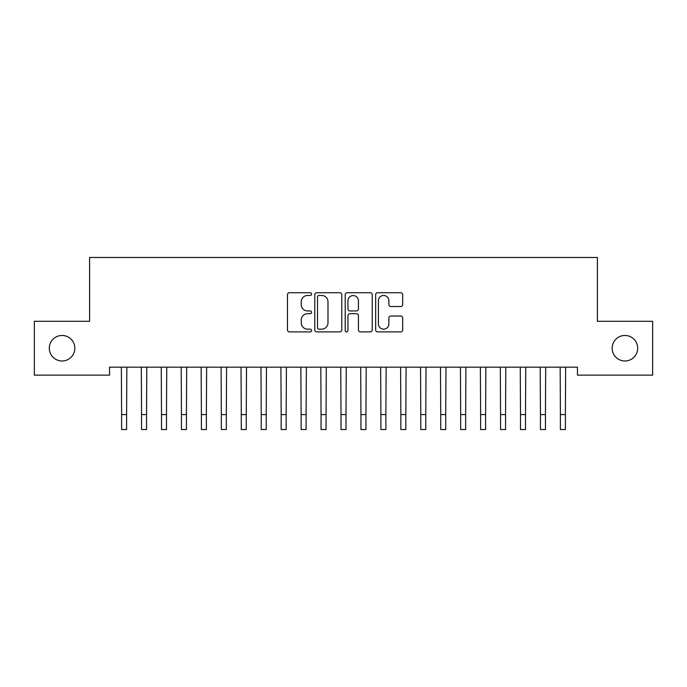 <?xml version="1.0" encoding="UTF-8"?>
<svg xmlns="http://www.w3.org/2000/svg" width="687" height="687" viewBox="0 0 687 687"><rect width="100%" height="100%" fill="white"/><g stroke="black" fill="none" stroke-linecap="round" stroke-linejoin="round"><path stroke-width="1.03" d="M311.589 294.105A1.374 1.374 0 0 0 310.215 292.739L289.416 292.739A1.958 1.958 0 0 0 287.458 294.697L287.458 329.932A1.958 1.958 0 0 0 289.416 331.89L310.215 331.89A1.374 1.374 0 0 0 311.589 330.524A1.374 1.374 0 0 0 310.215 329.15L307.527 329.15A6.269 6.269 0 0 1 301.258 322.89L301.258 319.953A6.269 6.269 0 0 1 307.527 313.684L310.215 313.684A1.374 1.374 0 0 0 311.589 312.319A1.374 1.374 0 0 0 310.215 310.945L307.527 310.945A6.269 6.269 0 0 1 301.258 304.685L301.258 301.748A6.269 6.269 0 0 1 307.527 295.479L310.215 295.479A1.374 1.374 0 0 0 311.589 294.105M612.16 348.215A12.761 12.761 0 0 0 624.93 360.984A12.761 12.761 0 0 0 637.691 348.215A12.761 12.761 0 0 0 624.93 335.454A12.761 12.761 0 0 0 612.16 348.215M49.309 348.215A12.761 12.761 0 0 0 62.07 360.984A12.761 12.761 0 0 0 74.84 348.215A12.761 12.761 0 0 0 62.07 335.454A12.761 12.761 0 0 0 49.309 348.215M400.719 306.539A1.958 1.958 0 0 0 402.676 304.581L402.676 294.697A1.958 1.958 0 0 0 400.719 292.739L377.61 292.739A1.958 1.958 0 0 0 375.66 294.697L375.66 329.932A1.958 1.958 0 0 0 377.61 331.89L400.719 331.89A1.958 1.958 0 0 0 402.676 329.932L402.676 317.995A1.958 1.958 0 0 0 400.719 316.037L390.826 316.037A1.958 1.958 0 0 0 388.868 317.995L388.868 323.912A5.238 5.238 0 0 1 383.638 329.15A5.238 5.238 0 0 1 378.4 323.912L378.4 300.717A5.238 5.238 0 0 1 383.638 295.479A5.238 5.238 0 0 1 388.868 300.717L388.868 304.581A1.958 1.958 0 0 0 390.826 306.539L400.719 306.539M577.458 367.167L109.542 367.167L109.542 375.145L34.35 375.145L34.35 321.293L89.602 321.293L89.602 257.47L597.398 257.47L597.398 321.293L652.65 321.293L652.65 375.145L577.458 375.145L577.458 367.167M341.791 294.697A1.958 1.958 0 0 0 339.833 292.739L316.724 292.739A1.958 1.958 0 0 0 314.766 294.697L314.766 329.932A1.958 1.958 0 0 0 316.724 331.89L339.833 331.89A1.958 1.958 0 0 0 341.791 329.932L341.791 294.697M347.167 292.739L370.276 292.739A1.958 1.958 0 0 1 372.234 294.697L372.234 329.932A1.958 1.958 0 0 1 370.276 331.89L360.383 331.89A1.958 1.958 0 0 1 358.425 329.932L358.425 315.642A1.958 1.958 0 0 0 356.467 313.684L349.915 313.684A1.958 1.958 0 0 0 347.957 315.642L347.957 330.524A1.374 1.374 0 0 1 346.583 331.89A1.374 1.374 0 0 1 345.209 330.524L345.209 294.697A1.958 1.958 0 0 1 347.167 292.739M318.88 295.479A1.374 1.374 0 0 0 317.514 296.853L317.514 327.785A1.374 1.374 0 0 0 318.88 329.15L321.722 329.15A6.269 6.269 0 0 0 327.982 322.89L327.982 301.748A6.269 6.269 0 0 0 321.722 295.479L318.88 295.479M358.425 300.812A5.238 5.238 0 0 0 353.187 295.573A5.238 5.238 0 0 0 347.957 300.812L347.957 308.987A1.958 1.958 0 0 0 349.915 310.945L356.467 310.945A1.958 1.958 0 0 0 358.425 308.987L358.425 300.812M121.359 367.167L121.608 414.579L126.597 414.579L126.846 367.167M121.608 414.579L121.608 429.53L126.597 429.53L126.597 414.579M141.299 367.167L141.556 414.579L146.546 414.579L146.795 367.167M141.556 414.579L141.556 429.53L146.546 429.53L146.546 414.579M161.247 367.167L161.497 414.579L166.486 414.579L166.743 367.167M161.497 414.579L161.497 429.53L166.486 429.53L166.486 414.579M181.196 367.167L181.445 414.579L186.435 414.579L186.684 367.167M181.445 414.579L181.445 429.53L186.435 429.53L186.435 414.579M201.136 367.167L201.394 414.579L206.375 414.579L206.632 367.167M201.394 414.579L201.394 429.53L206.375 429.53L206.375 414.579M221.085 367.167L221.334 414.579L226.324 414.579L226.573 367.167M221.334 414.579L221.334 429.53L226.324 429.53L226.324 414.579M241.025 367.167L241.283 414.579L246.264 414.579L246.521 367.167M241.283 414.579L241.283 429.53L246.264 429.53L246.264 414.579M260.974 367.167L261.223 414.579L266.212 414.579L266.462 367.167M261.223 414.579L261.223 429.53L266.212 429.53L266.212 414.579M280.914 367.167L281.172 414.579L286.161 414.579L286.41 367.167M281.172 414.579L281.172 429.53L286.161 429.53L286.161 414.579M300.863 367.167L301.121 414.579L306.101 414.579L306.359 367.167M301.121 414.579L301.121 429.53L306.101 429.53L306.101 414.579M320.812 367.167L321.061 414.579L326.05 414.579L326.299 367.167M321.061 414.579L321.061 429.53L326.05 429.53L326.05 414.579M340.752 367.167L341.01 414.579L345.99 414.579L346.248 367.167M341.01 414.579L341.01 429.53L345.99 429.53L345.99 414.579M360.701 367.167L360.95 414.579L365.939 414.579L366.188 367.167M360.95 414.579L360.95 429.53L365.939 429.53L365.939 414.579M380.641 367.167L380.899 414.579L385.879 414.579L386.137 367.167M380.899 414.579L380.899 429.53L385.879 429.53L385.879 414.579M400.59 367.167L400.839 414.579L405.828 414.579L406.086 367.167M400.839 414.579L400.839 429.53L405.828 429.53L405.828 414.579M420.538 367.167L420.788 414.579L425.777 414.579L426.026 367.167M420.788 414.579L420.788 429.53L425.777 429.53L425.777 414.579M440.479 367.167L440.736 414.579L445.717 414.579L445.975 367.167M440.736 414.579L440.736 429.53L445.717 429.53L445.717 414.579M460.427 367.167L460.676 414.579L465.666 414.579L465.915 367.167M460.676 414.579L460.676 429.53L465.666 429.53L465.666 414.579M480.368 367.167L480.625 414.579L485.606 414.579L485.864 367.167M480.625 414.579L480.625 429.53L485.606 429.53L485.606 414.579M500.316 367.167L500.565 414.579L505.555 414.579L505.804 367.167M500.565 414.579L500.565 429.53L505.555 429.53L505.555 414.579M520.257 367.167L520.514 414.579L525.503 414.579L525.753 367.167M520.514 414.579L520.514 429.53L525.503 429.53L525.503 414.579M540.205 367.167L540.454 414.579L545.444 414.579L545.701 367.167M540.454 414.579L540.454 429.53L545.444 429.53L545.444 414.579M560.154 367.167L560.403 414.579L565.392 414.579L565.641 367.167M560.403 414.579L560.403 429.53L565.392 429.53L565.392 414.579"/></g></svg>
